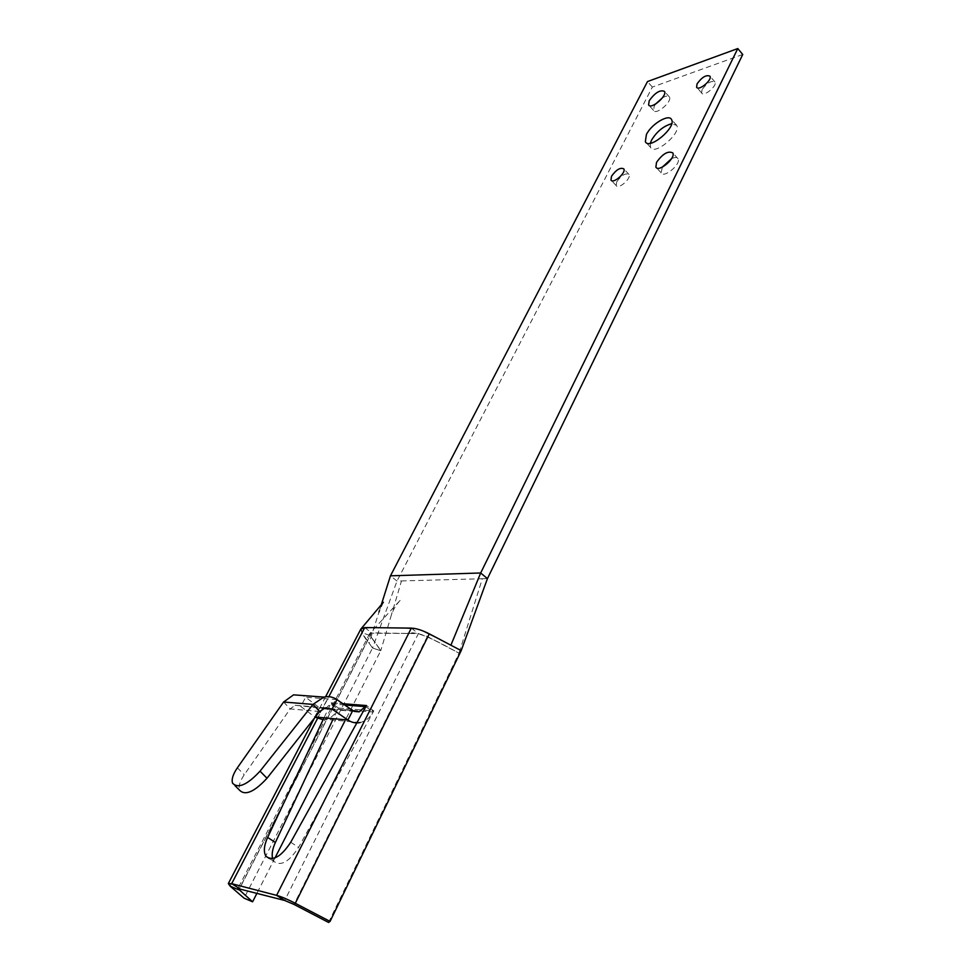 <?xml version="1.0" encoding="UTF-8"?>
<svg xmlns="http://www.w3.org/2000/svg" width="971" height="971" viewBox="0 0 971 971"><rect width="100%" height="100%" fill="white"/><g stroke="black" fill="none" stroke-linecap="round" stroke-linejoin="round"><path stroke-width="0.73" stroke-dasharray="4.86 3.64" d="M272.584 858.619L273.846 861.35C280.728 866.618 288.982 861.969 298.583 847.392L373.786 710.942L338.321 708.017L332.725 719.96M365.849 706.657L373.18 712.046L373.786 710.942L366.468 705.553L373.786 710.942L338.321 708.017L337.811 709.097L330.601 703.866L325.018 708.964L319.508 707.786L314.738 716.95L300.779 706.463L305.622 697.263L302.612 695.515M344.693 704.982L330.601 703.866L331.111 702.786L342.848 703.696L331.111 702.786L338.321 708.017L331.111 702.786L324.023 717.8M328.574 922.45L459.04 653.167L427.325 636.49L418.38 633.626L371.65 632.861L369.72 633.529L370.157 635.435L380.753 650.716L344.839 721.089M360.836 629.05L361.831 632.74L372.548 648.033L380.753 650.716C377.707 645.193 370.085 637.68 370.024 633.213L406.97 633.456C417.348 629.645 440.081 642.984 459.04 653.167L461.189 650.619L459.04 653.167L482.308 578.752L487.442 578.619M274.987 857.927L256.987 893.186M362.159 627.934L361.467 628.31C361.261 632.182 363.809 637.134 369.126 643.154L372.548 648.033L244.085 898.163M283.593 702.021L290.171 708.927L295.026 705.274L323.646 708.381M336.961 699.618L305.622 697.263L319.508 707.786L352.728 710.554M323.125 719.705L326.025 719.341C331.111 718.006 335.031 714.595 337.811 709.097L373.18 712.046C370.024 717.69 365.703 721.186 360.217 722.533M319.665 711.488L290.171 708.927L244.255 774.761C239.837 781.291 238.283 786.461 239.594 790.248M662.343 167.109L661.154 172.85C663.678 178.725 681.411 163.953 678.037 158.746C677.005 157.156 674.845 157.132 671.556 158.661M616.743 181.783L616.184 185.57C618.126 190 631.611 178.373 629.026 174.489C625.53 172.777 621.428 175.217 616.743 181.783M702.069 89.635L701.608 92.949C703.417 97.355 717.448 85.946 714.984 82.049C711.245 80.375 706.949 82.911 702.069 89.635M655.595 104.043L654.199 106.252L653.568 110.415C655.741 115.634 672.43 101.627 669.456 97.051C668.376 95.51 666.033 95.765 662.428 97.816M650.315 143.283L650.485 147.325C654.199 156.185 681.739 133.173 676.666 125.356L671.689 123.693M450.896 645.205L435.761 637.255M423.781 631.271L415.26 628.577M405.914 628.055L369.805 627.618M742.742 54.473L652.354 87.062L397.005 581.059L372.548 648.033L380.753 650.716L390.682 617.313C392.43 610.771 395.877 604.787 401.035 599.386L370.024 633.213M381.166 605.188L379.394 610.747M383.363 602.311L379.006 611.985L369.126 643.154M390.682 617.313L401.484 580.937L397.005 581.059L390.463 575.827M401.484 580.937L482.308 578.752M652.354 87.062L647.487 81.564M290.73 842.245L298.583 847.392M230.139 886.159L361.831 632.74L370.157 635.435L239.412 888.574M317.468 718.552L328.841 696.68M364.744 627.557L371.65 632.861L239.57 888.623M411.34 628.116L418.38 633.626L284.709 900.469M427.325 636.49L294.019 904.426M237.361 767.818L244.255 774.761M273.846 861.35L269.61 858.631M325.588 696.765L314.531 718.006M369.72 633.529L237.883 888.55M295.038 705.274L325.394 707.798M360.205 722.533L326.025 719.341M354.379 711.44L325.018 708.964M232.603 783.257L234.97 785.636M661.154 172.85L655.886 167.073M678.037 158.746L672.782 152.908M616.184 185.57L610.965 179.999M629.026 174.489L623.819 168.881M701.608 92.949L696.595 87.147M714.984 82.049L709.983 76.199M653.568 110.415L648.592 104.844M669.456 97.051L664.504 91.42M650.485 147.325L645.351 141.669M676.666 125.356L671.568 119.615"/><path stroke-width="1.46" d="M332.725 719.96L275.376 842.488C272.487 848.836 271.564 854.201 272.584 858.619M323.646 708.381L332.082 709.085L325.394 707.798L319.665 711.488L313.002 704.4L323.865 697.093C328.574 696.025 332.944 696.875 336.961 699.618L332.082 709.085L347.909 720.009L352.728 710.554L359.173 711.84L366.468 705.553L342.848 703.696L366.468 705.553L290.73 842.245C281.08 856.847 272.827 861.52 265.981 856.288C263.384 851.968 263.93 845.68 267.62 837.427L324.023 717.8M239.57 888.623L231.668 883.683L228.331 883.561L230.139 886.159L244.085 898.163L252.594 901.804L237.883 888.55L284.709 900.469L294.019 904.426L328.574 922.45L330.067 921.418L295.293 903.273C287.598 899.316 281.372 896.67 276.601 895.359L231.668 883.683L317.468 718.552M487.442 578.619L742.742 54.473L737.79 48.55L480.681 572.987L487.442 578.619L461.189 650.619L429.291 633.845C422.215 630.228 416.231 628.322 411.34 628.116L364.744 627.557L360.836 629.05M344.839 721.089L274.987 857.927M256.987 893.186L252.594 901.804M381.166 605.188L390.463 575.827L480.681 572.987L450.896 645.205L461.189 650.619L330.067 921.418M302.612 695.515L293.57 694.848L283.593 702.021L237.361 767.818C232.919 774.348 231.329 779.495 232.603 783.257C238.198 788.853 247.338 784.823 260.022 771.168L267.001 778.244L319.665 711.488M352.728 710.554L336.961 699.618M315.138 717.229L323.125 719.705M360.217 722.533C355.823 723.431 351.72 722.582 347.909 720.009L315.32 716.999M234.97 785.636L239.594 790.248C245.238 795.892 254.378 791.899 267.001 778.244M283.593 702.021L313.002 704.4L260.022 771.168M671.556 158.661L662.343 167.109M656.53 162.375C662.671 153.758 668.097 150.602 672.782 152.908C676.132 158.079 658.362 172.923 655.886 167.073L656.53 162.375M611.536 176.237C616.245 169.646 620.335 167.194 623.819 168.881C626.38 172.753 612.883 184.405 610.965 179.999L611.536 176.237M697.069 83.846C701.96 77.11 706.269 74.561 709.983 76.199C712.435 80.071 698.38 91.541 696.595 87.147L697.069 83.846M662.428 97.816L655.595 104.043M649.247 100.681C655.097 92.621 660.183 89.538 664.504 91.42C667.441 95.959 650.728 110.026 648.592 104.844L649.247 100.681M671.689 123.693C663.521 126.024 656.784 131.522 651.517 140.2L650.315 143.283M646.407 134.556C651.335 124.057 669.031 113.461 671.568 119.615C676.593 127.371 649.016 150.493 645.351 141.669L646.407 134.556M435.761 637.255L423.781 631.271M415.26 628.577L405.914 628.055M369.805 627.618L362.159 627.934M379.394 610.747L379.006 611.985M390.463 575.827L647.487 81.564L737.79 48.55M267.62 837.427L275.376 842.488M328.841 696.68L364.744 627.557M239.412 888.574L238.757 889.837L230.139 886.159M284.709 900.469L276.601 895.359L411.34 628.116M295.293 903.273L429.291 633.845M344.693 704.982L365.849 706.657M269.61 858.631L265.981 856.288M360.933 628.88L325.588 696.765M314.531 718.006L228.331 883.561M293.57 694.848L323.865 697.093M359.173 711.84L354.379 711.44M383.363 602.311L361.503 628.273"/></g></svg>
